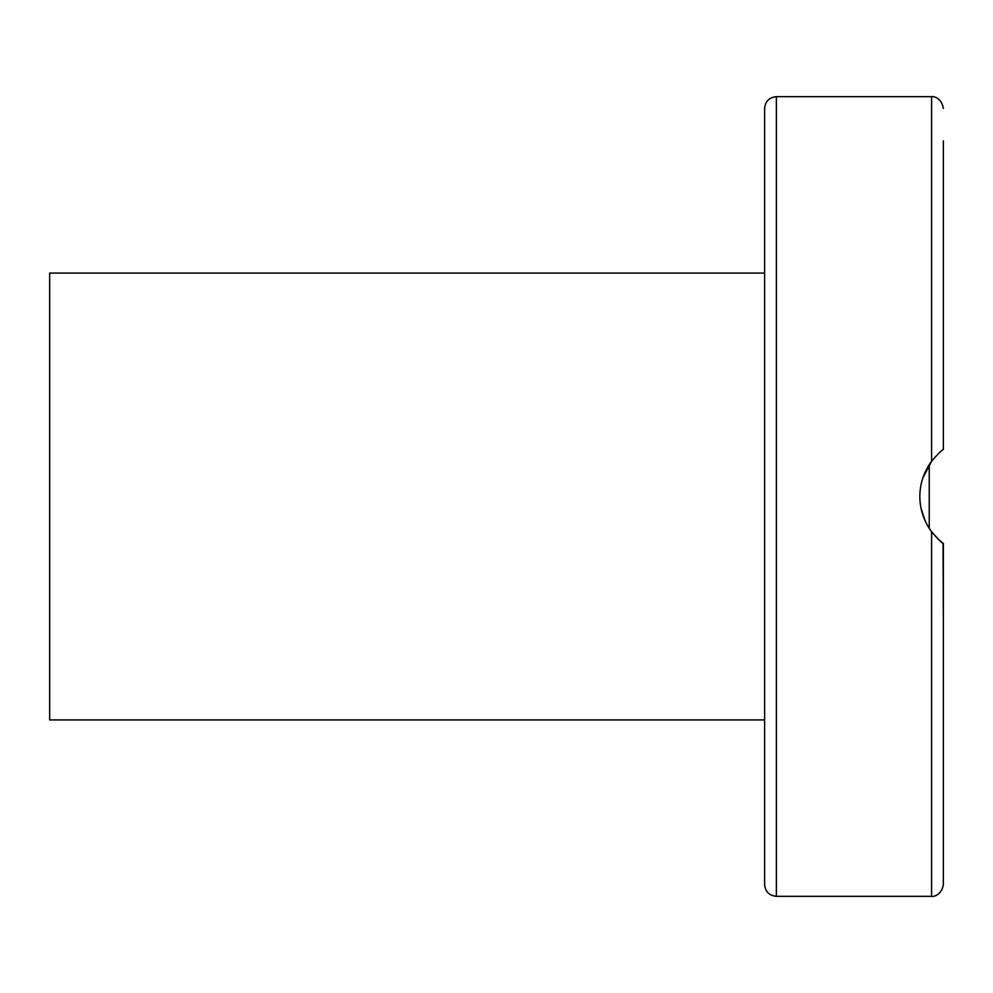 <?xml version="1.0" encoding="UTF-8"?>
<svg xmlns="http://www.w3.org/2000/svg" width="993" height="993" viewBox="0 0 993 993"><rect width="100%" height="100%" fill="white"/><g stroke="black" fill="none" stroke-linecap="round" stroke-linejoin="round"><path stroke-width="1.49" d="M937.677 538.69L943.35 543.531C942.369 543.481 938.459 539.559 931.595 531.776C923.825 521.089 919.903 509.322 919.828 496.5C919.903 483.678 923.825 471.911 931.595 461.224C937.615 454.235 941.538 450.313 943.35 449.469L943.35 140.882M764.61 108.448L764.61 884.552C765.305 891.702 769.227 895.612 776.365 896.319L776.365 96.681C769.227 97.388 765.305 101.298 764.61 108.448M932.129 532.484L929.237 528.388L929.237 464.6L929.994 463.458M931.819 460.926L922.782 478.129M920.995 508.155L925.228 521.064M943.35 748.151L943.35 693.375M943.35 617.125L943.027 543.295M764.61 299.625L764.61 370.761M938.459 453.565L940.284 451.927M943.35 217.119L943.35 299.625M943.35 375.875L943.35 449.469M943.35 884.552L943.35 543.531C941.538 542.687 937.615 538.765 931.595 531.776L931.595 896.319C931.422 896.816 941.438 896.617 943.35 884.552M776.365 96.681L931.595 96.681L931.595 461.224L929.237 464.612M764.61 273.075L49.65 273.075L49.65 719.925L764.61 719.925M776.365 896.319L931.595 896.319M931.595 96.681C931.422 96.184 941.438 96.383 943.35 108.448"/></g></svg>
